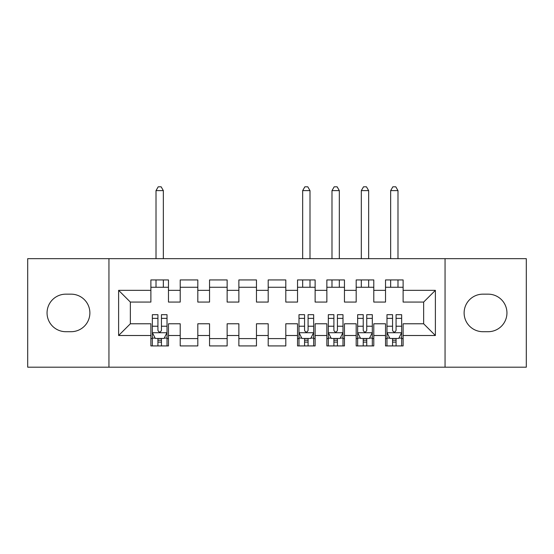 <?xml version="1.0" encoding="UTF-8"?>
<svg xmlns="http://www.w3.org/2000/svg" width="554" height="554" viewBox="0 0 554 554"><rect width="100%" height="100%" fill="white"/><g stroke="black" fill="none" stroke-linecap="round" stroke-linejoin="round"><path stroke-width="0.83" d="M445.056 367.191L526.3 367.191L526.3 258.67L445.056 258.67L445.056 367.191L108.944 367.191L108.944 258.67L27.7 258.67L27.7 367.191L108.944 367.191M445.056 258.67L108.944 258.67M118.618 335.509L118.618 290.344L150.882 290.344L150.882 302.075L130.356 302.075L130.356 323.778L118.618 335.509L150.882 335.509L150.882 345.925L168.478 345.925L168.478 335.509L180.216 335.509L180.216 345.925L197.813 345.925L197.813 335.509L209.544 335.509L209.544 345.925L227.14 345.925L227.14 335.509L238.871 335.509L238.871 345.925L256.467 345.925L256.467 335.509L268.198 335.509L268.198 345.925L285.802 345.925L285.802 335.509L297.533 335.509L297.533 345.925L315.129 345.925L315.129 335.509L326.86 335.509L326.86 345.925L344.456 345.925L344.456 335.509L356.187 335.509L356.187 345.925L373.784 345.925L373.784 335.509L385.522 335.509L385.522 345.925L403.118 345.925L403.118 323.778L423.644 323.778L423.644 302.075L403.118 302.075L403.118 290.344L435.382 290.344L435.382 335.509L403.118 335.509M403.118 290.344L403.118 279.936L385.522 279.936L385.522 290.344L373.784 290.344L373.784 279.936L356.187 279.936L356.187 290.344L344.456 290.344L344.456 279.936L326.86 279.936L326.86 290.344L315.129 290.344L315.129 279.936L297.533 279.936L297.533 290.344L285.802 290.344L285.802 279.936L268.198 279.936L268.198 290.344L256.467 290.344L256.467 279.936L238.871 279.936L238.871 290.344L227.14 290.344L227.14 279.936L209.544 279.936L209.544 290.344L197.813 290.344L197.813 279.936L180.216 279.936L180.216 290.344L168.478 290.344L168.478 279.936L150.882 279.936L150.882 290.344M373.784 335.509L373.784 323.778L385.522 323.778L385.522 335.509M435.382 290.344L423.644 302.075M344.456 335.509L344.456 323.778L356.187 323.778L356.187 335.509M385.522 290.344L385.522 302.075L373.784 302.075L373.784 290.344M315.129 335.509L315.129 323.778L326.86 323.778L326.86 335.509M356.187 290.344L356.187 302.075L344.456 302.075L344.456 290.344M285.802 335.509L285.802 323.778L297.533 323.778L297.533 335.509M326.86 290.344L326.86 302.075L315.129 302.075L315.129 290.344M256.467 335.509L256.467 323.778L268.198 323.778L268.198 335.509M297.533 290.344L297.533 302.075L285.802 302.075L285.802 290.344M227.14 335.509L227.14 323.778L238.871 323.778L238.871 335.509M268.198 290.344L268.198 302.075L256.467 302.075L256.467 290.344M197.813 335.509L197.813 323.778L209.544 323.778L209.544 335.509M238.871 290.344L238.871 302.075L227.14 302.075L227.14 290.344M168.478 335.509L168.478 323.778L180.216 323.778L180.216 335.509M209.544 290.344L209.544 302.075L197.813 302.075L197.813 290.344M130.356 323.778L150.882 323.778L150.882 335.509M180.216 290.344L180.216 302.075L168.478 302.075L168.478 290.344M385.522 287.263L403.118 287.263M356.187 287.263L373.784 287.263M326.86 287.263L344.456 287.263M297.533 287.263L315.129 287.263M268.198 287.263L285.802 287.263M238.871 287.263L256.467 287.263M209.544 287.263L227.14 287.263M180.216 287.263L197.813 287.263M150.882 287.263L168.478 287.263M150.882 338.591L152.35 338.591M167.017 338.591L168.478 338.591M180.216 338.591L197.813 338.591M209.544 338.591L227.14 338.591M238.871 338.591L256.467 338.591M268.198 338.591L285.802 338.591M297.533 338.591L298.994 338.591M313.661 338.591L315.129 338.591M326.86 338.591L328.328 338.591M342.988 338.591L344.456 338.591M356.187 338.591L357.655 338.591M372.323 338.591L373.784 338.591M385.522 338.591L386.983 338.591M401.65 338.591L403.118 338.591M118.618 290.344L130.356 302.075M423.644 323.778L435.382 335.509M65.829 294.16A18.774 18.774 0 0 0 47.055 312.927A18.774 18.774 0 0 0 65.829 331.701L71.106 331.701A18.774 18.774 0 0 0 89.88 312.927A18.774 18.774 0 0 0 71.106 294.16L65.829 294.16M488.171 331.701A18.774 18.774 0 0 0 506.945 312.927A18.774 18.774 0 0 0 488.171 294.16L482.894 294.16A18.774 18.774 0 0 0 464.12 312.927A18.774 18.774 0 0 0 482.894 331.701L488.171 331.701M157.925 342.109L161.443 342.109M152.35 318.363L157.925 318.363L157.925 314.686L152.35 314.686L152.35 332.58L155.286 338.446L164.081 338.446L167.017 332.58L167.017 314.686L161.443 314.686L161.443 318.363L167.017 318.363M167.017 332.58L167.017 345.925M152.35 332.58L152.35 345.925M161.443 338.446L161.443 345.925M157.925 345.925L157.925 338.446M157.925 318.363L157.925 330.378C159.095 332.642 160.265 332.642 161.443 330.378L161.443 318.363M157.925 338.591L161.443 338.591M163.347 287.263L163.347 279.936M163.347 258.67L163.347 190.624L156.013 190.624L156.013 258.67M156.013 287.263L156.013 279.936M156.013 190.624L158.215 186.809L161.152 186.809L163.347 190.624M304.568 342.109L308.086 342.109M298.994 318.363L304.568 318.363L304.568 314.686L298.994 314.686L298.994 332.58L301.93 338.446L310.732 338.446L313.661 332.58L313.661 314.686L308.086 314.686L308.086 318.363L313.661 318.363M313.661 332.58L313.661 345.925M298.994 332.58L298.994 345.925M308.086 338.446L308.086 345.925M304.568 345.925L304.568 338.446M304.568 318.363L304.568 330.378C305.739 332.642 306.916 332.642 308.086 330.378L308.086 318.363M304.568 338.591L308.086 338.591M309.998 287.263L309.998 279.936M309.998 258.67L309.998 190.624L302.664 190.624L302.664 258.67M302.664 287.263L302.664 279.936M302.664 190.624L304.866 186.809L307.795 186.809L309.998 190.624M333.896 342.109L337.421 342.109M328.328 318.363L333.896 318.363L333.896 314.686L328.328 314.686L328.328 332.58L331.257 338.446L340.059 338.446L342.988 332.58L342.988 314.686L337.421 314.686L337.421 318.363L342.988 318.363M342.988 332.58L342.988 345.925M328.328 332.58L328.328 345.925M337.421 338.446L337.421 345.925M333.896 345.925L333.896 338.446M333.896 318.363L333.896 330.378C335.073 332.642 336.243 332.642 337.421 330.378L337.421 318.363M333.896 338.591L337.421 338.591M339.325 287.263L339.325 279.936M339.325 258.67L339.325 190.624L331.991 190.624L331.991 258.67M331.991 287.263L331.991 279.936M331.991 190.624L334.194 186.809L337.123 186.809L339.325 190.624M363.23 342.109L366.748 342.109M357.655 318.363L363.23 318.363L363.23 314.686L357.655 314.686L357.655 332.58L360.592 338.446L369.386 338.446L372.323 332.58L372.323 314.686L366.748 314.686L366.748 318.363L372.323 318.363M372.323 332.58L372.323 345.925M357.655 332.58L357.655 345.925M366.748 338.446L366.748 345.925M363.23 345.925L363.23 338.446M363.23 318.363L363.23 330.378C364.4 332.642 365.571 332.642 366.748 330.378L366.748 318.363M363.23 338.591L366.748 338.591M368.652 287.263L368.652 279.936M368.652 258.67L368.652 190.624L361.319 190.624L361.319 258.67M361.319 287.263L361.319 279.936M361.319 190.624L363.521 186.809L366.457 186.809L368.652 190.624M392.557 342.109L396.075 342.109M386.983 318.363L392.557 318.363L392.557 314.686L386.983 314.686L386.983 332.58L389.919 338.446L398.714 338.446L401.65 332.58L401.65 314.686L396.075 314.686L396.075 318.363L401.65 318.363M401.65 332.58L401.65 345.925M386.983 332.58L386.983 345.925M396.075 338.446L396.075 345.925M392.557 345.925L392.557 338.446M392.557 318.363L392.557 330.378C393.728 332.642 394.905 332.642 396.075 330.378L396.075 318.363M392.557 338.591L396.075 338.591M397.987 287.263L397.987 279.936M397.987 258.67L397.987 190.624L390.653 190.624L390.653 258.67M390.653 287.263L390.653 279.936M390.653 190.624L392.848 186.809L395.785 186.809L397.987 190.624M152.426 332.725L166.941 332.725M167.017 338.092L164.261 338.092M155.106 338.092L152.35 338.092M161.443 326.23L167.017 326.23M152.35 326.23L157.925 326.23M157.925 340.246L161.443 340.246M299.07 332.725L313.592 332.725M313.661 338.092L310.905 338.092M301.757 338.092L298.994 338.092M308.086 326.23L313.661 326.23M298.994 326.23L304.568 326.23M304.568 340.246L308.086 340.246M328.397 332.725L342.919 332.725M342.988 338.092L340.232 338.092M331.084 338.092L328.328 338.092M337.421 326.23L342.988 326.23M328.328 326.23L333.896 326.23M333.896 340.246L337.421 340.246M357.732 332.725L372.246 332.725M372.323 338.092L369.566 338.092M360.412 338.092L357.655 338.092M366.748 326.23L372.323 326.23M357.655 326.23L363.23 326.23M363.23 340.246L366.748 340.246M387.059 332.725L401.574 332.725M401.65 338.092L398.894 338.092M389.739 338.092L386.983 338.092M396.075 326.23L401.65 326.23M386.983 326.23L392.557 326.23M392.557 340.246L396.075 340.246"/></g></svg>
